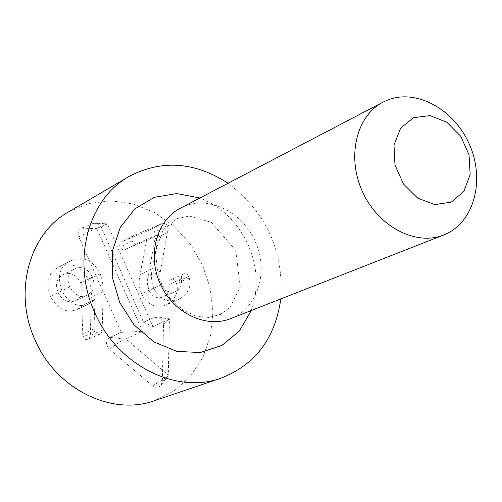 <?xml version="1.0" encoding="UTF-8"?>
<svg xmlns="http://www.w3.org/2000/svg" width="502" height="502" viewBox="0 0 502 502"><rect width="100%" height="100%" fill="white"/><g stroke="black" fill="none" stroke-linecap="round" stroke-linejoin="round"><path stroke-width="0.38" stroke-dasharray="2.51 1.88" d="M161.826 223.647L133.607 235.607L132.29 236.706L131.781 237.829L132.095 240.922C134.354 243.777 136.155 244.574 137.498 243.319L158.839 234.233L152.307 268.746C150.744 275.604 151.265 282.049 153.863 288.066C159.467 299.487 167.831 303.258 178.944 299.38C188.143 293.865 191.576 286.724 189.248 277.97L187.604 274.707L186.468 273.96L184.717 273.697L183.067 274.211L182 275.221L181.404 276.753L181.417 278.899C182.144 285.462 180.231 289.635 175.675 291.417C169.469 293.639 164.731 291.424 161.468 284.778L160.05 280.147L159.874 274.305L167.373 232.407L167.053 225.844C166.62 223.892 164.882 223.164 161.826 223.647L149.527 230.01L121.559 241.876L119.878 243.677L119.677 245.76L120.58 248.019L122.3 249.519L124.007 249.852L146.553 240.477L140.039 274.588C138.477 281.371 138.985 287.728 141.545 293.67C147.08 304.946 155.356 308.661 166.375 304.814C175.499 299.349 178.907 292.289 176.61 283.643L174.991 280.423L173.861 279.689L172.136 279.432L170.429 279.978L169.469 280.894L168.81 282.682L168.854 284.578C169.996 290.313 168.095 294.436 163.15 296.952C156.994 299.154 152.307 296.977 149.088 290.413L147.55 284.916L147.632 279.03L155.011 238.657L154.704 232.175L154.252 231.353L152.238 229.822L149.527 230.01M181.417 278.899L168.854 284.578M175.675 291.417L163.15 296.952M161.468 284.778L149.088 290.413M167.373 232.407L155.011 238.657M132.095 240.922L120.06 247.128M158.839 234.233L146.553 240.477M158.927 234.428L146.64 240.671M152.307 268.746L140.039 274.588M178.944 299.38L166.375 304.814M189.248 277.97L176.61 283.643M94.458 331.847L96.378 334.062L98.881 334.495L101.172 333.19L102.195 330.567L103.205 287.702L102.22 279.997L100.205 273.81C93.165 260.35 83.614 255.901 71.554 260.469L69.659 261.366C64.438 264.912 55.025 269.656 61.859 290.652C68.931 303.666 77.998 308.084 89.067 303.892L94.978 299.594L93.968 328.948L94.458 331.847L82.661 336.993L84.562 339.183L87.041 339.609L89.312 338.317L90.329 335.719L91.383 293.381L90.416 285.776L88.434 279.67C81.481 266.38 72.031 262 60.083 266.537L58.207 267.422C48.048 273.182 45.462 282.827 50.451 296.356C57.429 309.201 66.402 313.549 77.364 309.395L83.225 305.141L82.184 334.137L82.661 336.993M93.968 328.948L82.184 334.137M94.978 299.594L83.225 305.141M94.709 299.468L82.955 305.021M61.859 290.652L50.451 296.356M80.609 282.883C83.872 291.097 82.234 297.015 75.683 300.635L75.338 300.798C67.958 303.428 62.242 300.679 58.182 292.54C54.982 284.477 56.506 278.597 62.756 274.889L63.622 274.475C70.926 271.971 76.586 274.776 80.609 282.883L92.305 277.054C95.612 285.374 93.968 291.361 87.354 295.019L75.338 300.798M87.003 295.182C81.343 298.64 75.564 295.847 69.665 286.799L58.182 292.54M100.205 273.81L88.434 279.67M103.211 291.53L91.383 297.165M69.665 286.799C66.421 278.629 67.952 272.674 74.258 268.934L63.622 274.475M75.137 268.514C82.51 265.997 88.233 268.84 92.305 277.054M92.914 223.522L81.625 228.203C78.356 230.01 77.408 232.909 78.776 236.913L121.258 332.324L110.001 337.407C105.709 340.607 105.445 344.504 109.223 349.091L152.627 385.869C155.877 388.146 158.732 387.858 161.18 385.003L162.347 381.269L163.514 324.392C163.288 320.508 161.431 318.023 157.954 316.944L154.56 317.289L143.534 322.265L101.103 227.017L99.427 224.871L97.658 223.704L95.7 223.158L92.914 223.522L107.302 224.024L152.978 326.595L169.412 319.134L168.302 375.063L125.839 338.919L142.555 331.326L96.735 228.423L107.302 224.024M143.534 322.265L152.978 326.595M163.514 324.392L169.03 318.726L169.412 319.134M162.347 381.269L167.881 376.343L168.302 375.063M109.223 349.091L124.126 339.107L125.839 338.919M121.258 332.324L142.555 331.326M78.776 236.913L95.33 228.567L96.735 228.423M180.262 208.28L183.644 206.686C209.045 195.366 242.748 212.095 255.204 241.431C269.21 271.293 257.689 308.699 230.613 318.626M280.806 298.928C283.925 250.925 266.33 212.377 228.033 183.274M154.566 400.665L174.282 390.826L190.716 376.023L203.003 357.167L210.533 335.367L212.955 311.855L210.187 287.91L202.425 264.83L190.076 243.834L173.805 226.057L154.453 212.478L133.055 203.881L110.76 200.806L88.804 203.517L68.454 211.957M183.33 274.079L170.755 279.809M188.739 276.37L176.108 282.068M160.307 271.074L147.952 276.878M167.053 225.844L154.704 232.175M133.984 235.425L121.936 241.7M137.498 243.319L125.406 249.494M153.863 288.066L141.545 293.67M89.067 303.892L77.364 309.395M71.554 260.469L60.083 266.537M102.213 330.172L90.347 335.33M99.798 334.2L87.95 339.321M101.341 227.513L106.706 223.829L95.7 223.158M154.56 317.289L169.03 318.726L157.954 316.944M152.627 385.869L167.881 376.343L161.18 385.003M110.001 337.407L124.126 339.107M81.625 228.203L95.33 228.567M251.264 310.518C258.775 289.114 257.758 267.227 248.214 244.85C237.659 222.223 221.558 206.598 199.915 197.995M183.299 274.092L170.724 279.827M133.607 235.607L121.559 241.876M89.551 303.679L77.841 309.182M75.683 300.635L87.354 295.019M69.659 261.366L58.207 267.422M99.735 334.232L87.888 339.346M62.756 274.889L74.258 268.934M235.695 250.285L240.251 286.604L230.443 306.935L220.554 314.39L208.707 317.465L195.661 315.94L183.243 310.198L169.607 297.881L158.67 278.284L155.35 251.414L163.213 229.822L177.156 218.533L189.248 216.067L211.242 222.26L235.695 250.285"/><path stroke-width="0.75" d="M413.573 117.631L430.063 115.598L446.868 122.275L460.748 136.274L469.044 154.867L470.173 174.483L463.873 191.344L451.285 202.124L434.814 204.603L417.72 198.158L403.464 184.008L394.98 164.995L394.001 144.996L400.671 128.092L413.573 117.631M386.891 100.337C416.221 88.007 455 109.643 469.928 145.599C485.321 181.366 473.461 223.515 443.712 234.999C415.901 246.281 378.232 226.684 362.507 191.777C346.443 157.026 356.326 115.73 383.076 102.119L386.891 100.337M443.712 234.999L230.613 318.626C205.858 328.628 173.309 312.941 160.314 284.044C147.004 255.292 156.486 220.422 180.262 208.28L383.076 102.119M228.033 183.274C194.6 161.669 161.588 159.41 129.001 176.497C87.762 199.3 71.171 261.63 94.803 312.62C117.186 365.117 176.114 394.672 221.031 378.169C255.292 364.753 275.215 338.342 280.806 298.928M129.001 176.497L68.454 211.957C29.103 233.756 13.008 292.34 35.084 339.961C55.967 388.994 111.676 416.384 154.566 400.665L221.031 378.169M199.915 197.995L176.848 193.565L154.359 197.292L134.793 208.945L120.267 227.45L112.429 250.937L112.222 276.916L119.74 302.555L134.185 325.045L153.938 341.912L176.817 351.381L200.317 352.536L221.94 345.389L239.498 330.849L251.264 310.518"/></g></svg>
